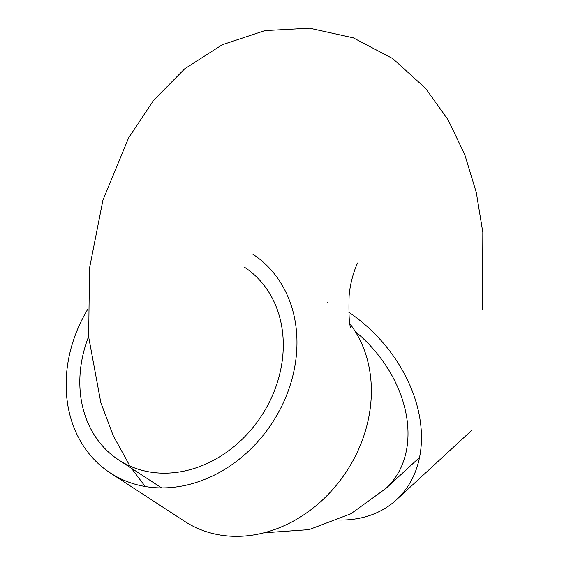 <?xml version="1.0" encoding="UTF-8"?>
<svg xmlns="http://www.w3.org/2000/svg" width="564" height="564" viewBox="0 0 564 564"><rect width="100%" height="100%" fill="white"/><g stroke="black" fill="none" stroke-linecap="round" stroke-linejoin="round"><path stroke-width="0.85" d="M244.332 267.124A115.077 95.506 123.1 0 1 272.49 395.42A115.077 95.506 123.1 0 1 154.994 472.695A115.077 95.506 123.1 0 1 118.771 460.005A115.077 95.506 123.1 0 1 88.633 336.496M87.483 309.685A130.545 108.351 -56.9 0 0 110.325 472.97A130.545 108.351 -56.9 0 0 151.427 487.366A130.545 108.351 -56.9 0 0 284.721 399.707A130.545 108.351 -56.9 0 0 252.771 254.16M184.308 521.129L184.731 521.404A130.545 108.351 -56.9 0 0 225.826 535.8A130.545 108.351 -56.9 0 0 350.66 464.792A130.545 108.351 -56.9 0 0 349.976 323.828M327.747 302.974A130.545 108.351 -56.9 0 0 327.176 302.6M338.231 520.022A130.545 96.712 -132.7 0 0 396.436 499.796A130.545 96.712 -132.7 0 0 348.672 312.139M355.313 331.576A115.077 85.256 47.3 0 1 385.945 488.424L350.9 513.769L309.001 529.645L263.98 532.811M161.642 487.916L118.771 460.005M419.51 457.46L385.945 488.424M471.892 430.191L396.436 499.796M184.731 521.404L110.325 472.97M482.509 309.495L482.826 232.312L476.284 192.465L464.799 154.705L448.02 119.681L425.51 88.266L392.748 58.607L353.325 37.858L309.622 28.2L264.932 30.597L222.251 44.746L184.703 68.801L153.471 100.484L128.599 137.912L102.93 200.128L89.5 268.267L88.682 337.046L100.822 402.59L113.16 435.542L129.924 466.054M131.341 468.19L145.251 486.513M351.012 327.895C349.278 326.112 348.637 315.53 349.102 296.156C350.357 278.341 357.689 262.006 357.851 262.887"/></g></svg>
